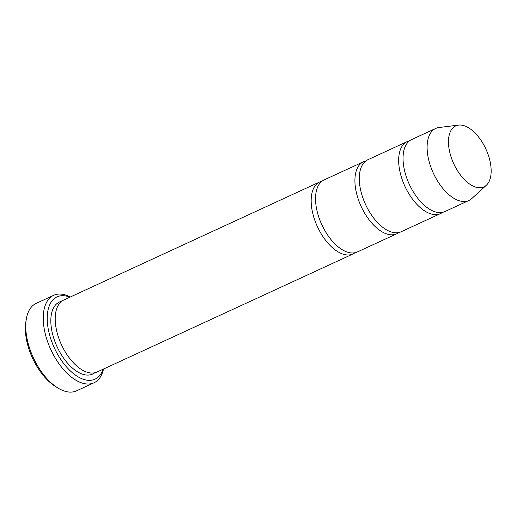 <?xml version="1.0" encoding="UTF-8"?>
<svg xmlns="http://www.w3.org/2000/svg" width="517" height="517" viewBox="0 0 517 517"><rect width="100%" height="100%" fill="white"/><g stroke="black" fill="none" stroke-linecap="round" stroke-linejoin="round"><path stroke-width="0.78" d="M409.561 140.805A39.66 20.861 65.2 0 0 407.26 141.574A39.66 20.861 65.2 0 0 406.873 190.243A39.66 20.861 65.2 0 0 440.484 213.599A39.66 20.861 65.2 0 0 442.565 212.351M440.484 213.599L401.108 231.765A39.66 20.861 -114.8 0 1 367.497 208.403A39.66 20.861 -114.8 0 1 367.884 159.74L407.26 141.574M69.905 297.185A45.328 23.847 65.2 0 0 54.382 348.019A45.328 23.847 65.2 0 0 103.129 369.209M455.419 167.114A33.586 17.668 -114.8 0 1 458.598 125.095A33.586 17.668 -114.8 0 1 485.857 148.993A33.586 17.668 -114.8 0 1 486.348 185.248A33.586 17.668 -114.8 0 1 455.419 167.114M486.348 185.248L471.834 198.534A39.66 20.861 -114.8 0 1 468.925 200.48A39.66 20.861 -114.8 0 1 435.314 177.124A39.66 20.861 -114.8 0 1 435.702 128.455A39.66 20.861 -114.8 0 1 439.069 127.505L458.598 125.095M468.925 200.48L444.859 211.582A39.66 20.861 -114.8 0 1 411.248 188.22A39.66 20.861 -114.8 0 1 411.635 139.558L435.702 128.455M365.81 160.987A39.66 20.861 65.2 0 0 363.509 161.756A39.66 20.861 65.2 0 0 363.121 210.425A39.66 20.861 65.2 0 0 396.733 233.781A39.66 20.861 65.2 0 0 398.807 232.534M396.733 233.781L357.357 251.947A39.66 20.861 -114.8 0 1 323.745 228.585A39.66 20.861 -114.8 0 1 324.133 179.916L363.509 161.756M322.052 181.17A39.66 20.861 65.2 0 0 319.758 181.939A39.66 20.861 65.2 0 0 319.37 230.601A39.66 20.861 65.2 0 0 352.982 253.963A39.66 20.861 65.2 0 0 355.056 252.716M352.982 253.963L97.022 372.027A39.66 20.861 -114.8 0 1 63.41 348.665A39.66 20.861 -114.8 0 1 63.798 300.002L319.758 181.939M70.286 297.01A48.159 25.333 65.2 0 0 53.678 295.31A48.159 25.333 65.2 0 0 53.206 354.404A48.159 25.333 65.2 0 0 94.023 382.774A48.159 25.333 65.2 0 0 103.51 369.035M94.023 382.774L76.522 390.846A48.159 25.333 -114.8 0 1 57.969 388.034A48.159 25.333 -114.8 0 1 35.705 362.482A48.159 25.333 -114.8 0 1 26.27 319.319A48.159 25.333 -114.8 0 1 36.177 303.382L53.678 295.31M57.969 388.034L55.681 386.638A45.328 23.847 -114.8 0 1 34.729 362.585A45.328 23.847 -114.8 0 1 25.85 321.962L26.27 319.319M94.727 372.796A39.66 20.861 -114.8 0 1 59.035 350.688A39.66 20.861 -114.8 0 1 61.723 301.249"/></g></svg>
